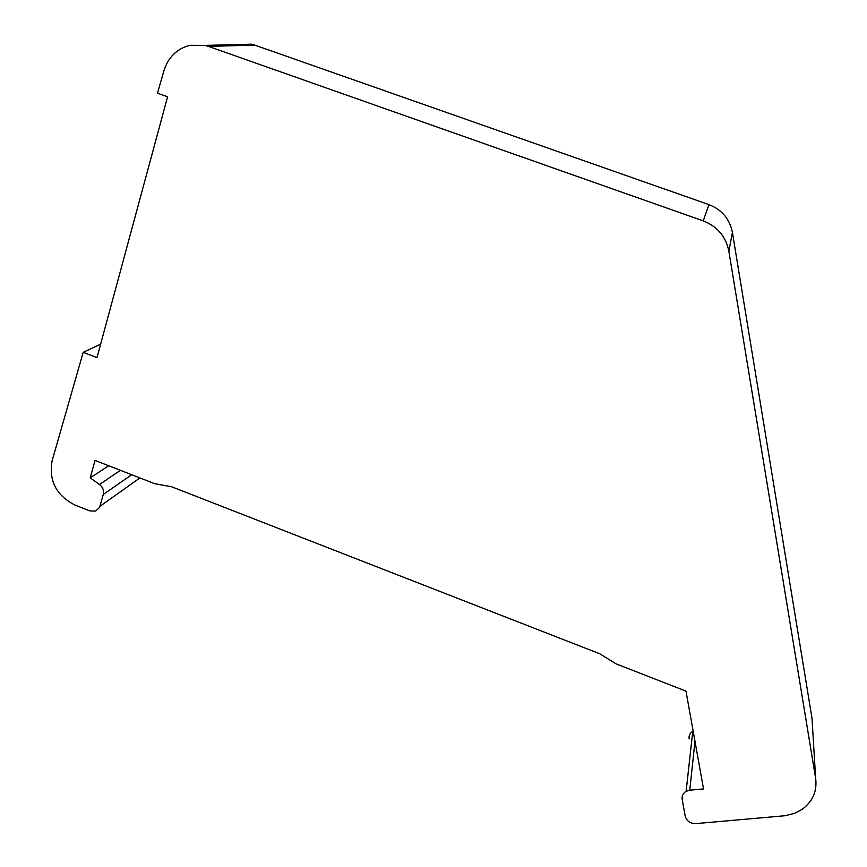 <?xml version="1.0" encoding="UTF-8"?>
<svg xmlns="http://www.w3.org/2000/svg" width="867" height="867" viewBox="0 0 867 867"><rect width="100%" height="100%" fill="white"/><g stroke="black" fill="none" stroke-linecap="round" stroke-linejoin="round"><path stroke-width="1.3" d="M189.797 45.312C176.868 48.769 168.252 57.211 163.95 70.639L157.491 93.17L167.591 96.79L96.996 357.616L83.199 352.338L52.15 460.648C48.606 480.719 56.268 495.534 75.126 505.125L89.886 510.945L95.684 511.053L99.575 507.412L103.303 494.439C104.138 490.494 102.87 487.178 99.521 484.501L90.222 477.89L95.034 460.42L154.575 483.667L171.699 486.799L599.791 653.794L615.928 663.786L685.981 691.129L703.527 788.916L689.774 790.195L686.122 791.311C683.023 793.218 681.7 795.917 682.177 799.417L685.212 816.096C686.686 821.092 690.219 823.596 695.833 823.617L785.014 815.728L794.519 813.354L801.802 809.561C812.639 801.704 817.256 791.333 815.652 778.436L728.865 251.246C725.896 236.561 717.345 226.439 703.224 220.879L208.448 46.406L204.97 45.398L189.797 45.312M703.224 220.879L708.957 204.634C721.886 209.695 729.7 218.961 732.409 232.421L812.021 718.375L812.379 724.303M83.199 352.338L100.637 344.177M90.222 477.89L108.689 465.752M689.124 738.89C688.691 735.639 689.904 733.124 692.766 731.325L693.156 731.119M708.957 204.634L254.725 45.106L251.528 44.184L204.97 45.398M732.409 232.421L728.865 251.246M815.652 778.436L812.021 718.375M694.976 741.252L689.774 790.195M99.521 484.501L120.448 470.337M139.901 477.934L100.008 506.241M103.303 494.439L131.665 474.726M208.448 46.406L254.725 45.106M686.122 791.311L692.766 731.325"/></g></svg>
